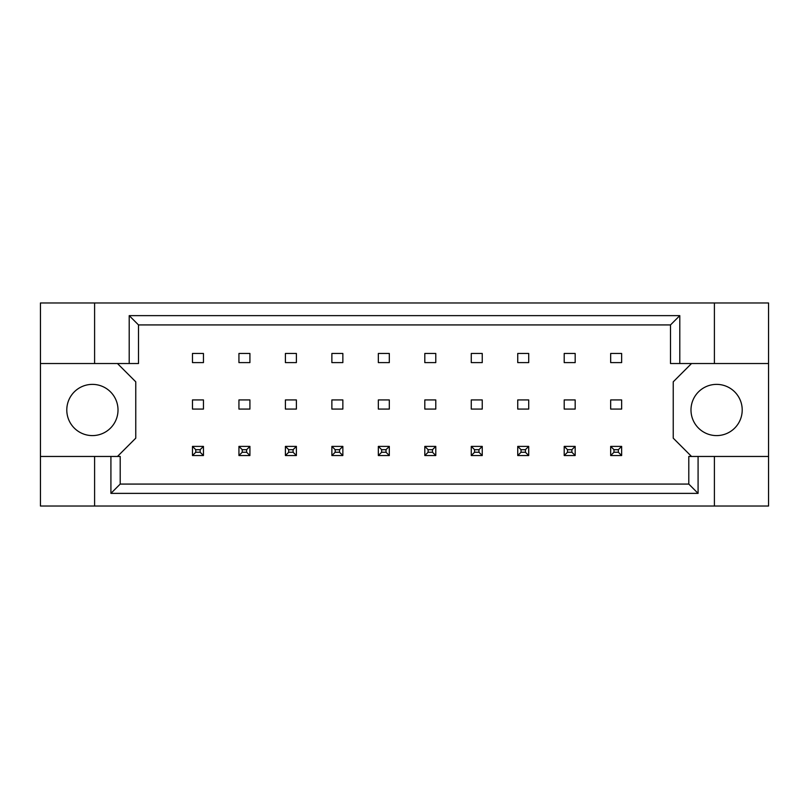 <?xml version="1.0" encoding="UTF-8"?>
<svg xmlns="http://www.w3.org/2000/svg" width="809" height="809" viewBox="0 0 809 809"><rect width="100%" height="100%" fill="white"/><g stroke="black" fill="none" stroke-linecap="round" stroke-linejoin="round"><path stroke-width="1.21" d="M118.013 409.991A25.615 25.615 0 0 1 92.408 435.596A25.615 25.615 0 0 1 66.793 409.991A25.615 25.615 0 0 1 92.408 384.376A25.615 25.615 0 0 1 118.013 409.991M742.207 409.991A25.615 25.615 0 0 1 716.592 435.596A25.615 25.615 0 0 1 690.987 409.991A25.615 25.615 0 0 1 716.592 384.376A25.615 25.615 0 0 1 742.207 409.991M40.45 363.524L94.602 363.524L94.602 302.971L40.45 302.971L40.45 456.458L120.207 456.458L120.207 484.075L688.793 484.075L688.793 456.458L698.086 456.458L698.086 493.369L110.914 493.369L110.914 456.458M249.92 399.929L238.938 399.929L238.938 409.071L249.92 409.071L249.92 399.929M249.92 353.462L238.938 353.462L238.938 362.604L249.92 362.604L249.92 353.462M203.453 399.929L192.471 399.929L192.471 409.071L203.453 409.071L203.453 399.929M203.453 353.462L192.471 353.462L192.471 362.604L203.453 362.604L203.453 353.462M117.467 456.458L135.76 438.165L135.76 381.818L117.467 363.524M691.533 363.524L673.24 381.818L673.24 438.165L691.533 456.458M296.387 362.604L296.387 353.462L285.405 353.462L285.405 362.604L296.387 362.604M342.854 362.604L342.854 353.462L331.872 353.462L331.872 362.604L342.854 362.604M389.311 362.604L389.311 353.462L378.339 353.462L378.339 362.604L389.311 362.604M435.778 362.604L435.778 353.462L424.806 353.462L424.806 362.604L435.778 362.604M482.245 362.604L482.245 353.462L471.273 353.462L471.273 362.604L482.245 362.604M528.712 362.604L528.712 353.462L517.74 353.462L517.74 362.604L528.712 362.604M575.179 362.604L575.179 353.462L564.207 353.462L564.207 362.604L575.179 362.604M621.646 362.604L621.646 353.462L610.674 353.462L610.674 362.604L621.646 362.604M296.387 409.071L296.387 399.929L285.405 399.929L285.405 409.071L296.387 409.071M342.854 409.071L342.854 399.929L331.872 399.929L331.872 409.071L342.854 409.071M389.311 409.071L389.311 399.929L378.339 399.929L378.339 409.071L389.311 409.071M435.778 409.071L435.778 399.929L424.806 399.929L424.806 409.071L435.778 409.071M482.245 409.071L482.245 399.929L471.273 399.929L471.273 409.071L482.245 409.071M528.712 409.071L528.712 399.929L517.74 399.929L517.74 409.071L528.712 409.071M575.179 409.071L575.179 399.929L564.207 399.929L564.207 409.071L575.179 409.071M621.646 409.071L621.646 399.929L610.674 399.929L610.674 409.071L621.646 409.071M40.45 456.458L40.45 506.029L768.55 506.029L768.55 302.971L714.398 302.971L714.398 363.524L670.499 363.524L670.499 324.925L138.501 324.925L138.501 363.524L129.207 363.524L129.207 315.631L679.793 315.631L679.793 363.524M714.398 506.029L714.398 456.458L768.55 456.458M94.602 302.971L714.398 302.971M94.602 363.524L129.207 363.524M94.602 506.029L94.602 456.458M714.398 456.458L698.086 456.458M768.55 363.524L714.398 363.524M698.086 493.369L688.793 484.075M110.914 493.369L120.207 484.075M129.207 315.631L138.501 324.925M679.793 315.631L670.499 324.925M195.768 449.683L195.768 452.251L200.157 452.251L200.157 449.683L195.768 449.683L192.471 446.396L203.453 446.396L203.453 455.538L192.471 455.538L192.471 446.396M203.453 446.396L200.157 449.683M195.768 452.251L192.471 455.538M203.453 455.538L200.157 452.251M242.235 449.683L242.235 452.251L246.624 452.251L246.624 449.683L242.235 449.683L238.938 446.396L249.92 446.396L249.92 455.538L238.938 455.538L238.938 446.396M249.92 446.396L246.624 449.683M242.235 452.251L238.938 455.538M249.92 455.538L246.624 452.251M288.702 449.683L288.702 452.251L293.091 452.251L293.091 449.683L288.702 449.683L285.405 446.396L296.387 446.396L296.387 455.538L285.405 455.538L285.405 446.396M296.387 446.396L293.091 449.683M288.702 452.251L285.405 455.538M296.387 455.538L293.091 452.251M381.636 449.683L381.636 452.251L386.024 452.251L386.024 449.683L381.636 449.683L378.339 446.396L389.311 446.396L389.311 455.538L378.339 455.538L378.339 446.396M389.311 446.396L386.024 449.683M381.636 452.251L378.339 455.538M389.311 455.538L386.024 452.251M474.57 449.683L474.57 452.251L478.958 452.251L478.958 449.683L474.57 449.683L471.273 446.396L482.245 446.396L482.245 455.538L471.273 455.538L471.273 446.396M482.245 446.396L478.958 449.683M474.57 452.251L471.273 455.538M482.245 455.538L478.958 452.251M567.503 449.683L567.503 452.251L571.892 452.251L571.892 449.683L567.503 449.683L564.207 446.396L575.179 446.396L575.179 455.538L564.207 455.538L564.207 446.396M575.179 446.396L571.892 449.683M567.503 452.251L564.207 455.538M575.179 455.538L571.892 452.251M335.169 449.683L335.169 452.251L339.558 452.251L339.558 449.683L335.169 449.683L331.872 446.396L342.854 446.396L342.854 455.538L331.872 455.538L331.872 446.396M342.854 446.396L339.558 449.683M335.169 452.251L331.872 455.538M342.854 455.538L339.558 452.251M428.103 449.683L428.103 452.251L432.491 452.251L432.491 449.683L428.103 449.683L424.806 446.396L435.778 446.396L435.778 455.538L424.806 455.538L424.806 446.396M435.778 446.396L432.491 449.683M428.103 452.251L424.806 455.538M435.778 455.538L432.491 452.251M521.036 449.683L521.036 452.251L525.425 452.251L525.425 449.683L521.036 449.683L517.74 446.396L528.712 446.396L528.712 455.538L517.74 455.538L517.74 446.396M528.712 446.396L525.425 449.683M521.036 452.251L517.74 455.538M528.712 455.538L525.425 452.251M613.97 449.683L613.97 452.251L618.359 452.251L618.359 449.683L613.97 449.683L610.674 446.396L621.646 446.396L621.646 455.538L610.674 455.538L610.674 446.396M621.646 446.396L618.359 449.683M613.97 452.251L610.674 455.538M621.646 455.538L618.359 452.251"/></g></svg>
